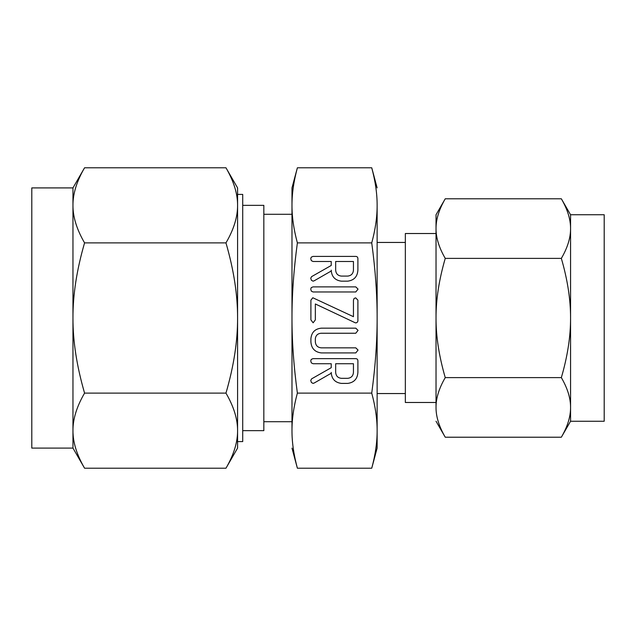 <?xml version="1.0" encoding="UTF-8"?>
<svg xmlns="http://www.w3.org/2000/svg" width="636" height="636" viewBox="0 0 636 636"><rect width="100%" height="100%" fill="white"/><g stroke="black" fill="none" stroke-linecap="round" stroke-linejoin="round"><path stroke-width="0.95" d="M358.052 289.11L355.77 291.964L313.023 291.964L311.314 291.113L310.742 289.11L311.235 287.647L313.023 286.884L355.77 286.884L358.052 289.11M355.333 322.826L315.345 303.968L315.345 319.884L313.127 322.802L310.901 319.884L310.901 300.144L312.817 297.759L353.449 316.688L353.449 300.144L354.093 298.451L355.667 297.863L357.893 300.144L357.893 319.884C358.068 321.538 357.432 322.539 355.969 322.889L355.333 322.826M358.052 350.07L355.778 352.924L321.371 352.924C314.86 352.121 311.37 348.425 310.901 341.842L310.901 338.575C311.592 332.27 315.082 328.796 321.371 328.16L355.778 328.16L358.052 330.378L355.77 333.24L321.283 333.24C317.865 333.447 315.893 335.22 315.345 338.559L315.345 341.85C315.671 345.507 317.65 347.502 321.283 347.844L355.77 347.844L358.052 350.07M341.365 383.405C334.997 382.546 331.618 378.873 331.221 372.386L331.221 373.245L314.256 382.983L313.047 383.405L311.401 382.49L310.742 380.423L311.6 378.857L331.221 367.703L331.221 363.72L313.087 363.72L311.33 362.886L310.742 360.858L311.243 359.404L313.015 358.64L355.619 358.64C357.106 358.664 357.861 359.42 357.893 360.898L357.893 372.322C357.488 378.833 354.101 382.522 347.725 383.405L341.365 383.405M377.132 318C377.172 294.905 375.375 269.871 371.742 242.888C375.375 229.461 377.172 216.94 377.132 205.341L377.132 448.094L371.742 468.215C375.375 454.78 377.172 442.266 377.132 430.659C377.172 419.116 375.375 406.595 371.742 393.112C375.375 366.241 377.172 341.206 377.132 318L377.132 242.451L405.347 242.451M377.132 205.341C377.172 193.789 375.375 181.276 371.742 167.785L297.378 167.785C293.745 181.22 291.94 193.734 291.98 205.341C291.948 216.884 293.745 229.405 297.378 242.888L371.742 242.888M297.378 242.888C293.745 269.759 291.94 294.794 291.98 318C291.948 341.095 293.745 366.129 297.378 393.112L371.742 393.112M341.365 281.168C334.997 280.317 331.618 276.644 331.221 270.157L331.221 271.015L314.256 280.754L313.047 281.168L311.401 280.261L310.742 278.194L311.6 276.628L331.221 265.474L331.221 261.483L313.087 261.483L311.33 260.657L310.742 258.629L311.243 257.175L313.015 256.403L355.619 256.403C357.106 256.435 357.861 257.183 357.893 258.669L357.893 270.085C357.488 276.604 354.101 280.293 347.725 281.168L341.365 281.168M436.026 233.515L405.347 233.515L405.347 402.485L436.026 402.485L436.026 214.753L445.248 198.782C439.039 209.443 435.962 219.38 436.026 228.586C435.962 237.753 439.039 247.682 445.248 258.391C439.039 279.713 435.962 299.588 436.026 318C435.962 336.325 439.039 356.2 445.248 377.609C439.039 388.27 435.962 398.208 436.026 407.414L436.026 318M377.132 393.549L405.347 393.549M436.026 407.414C435.962 416.58 439.039 426.51 445.248 437.218L436.026 421.247M442.219 204.458L443.578 201.795M443.578 434.205L442.251 431.613M445.248 437.218L561.342 437.218C567.558 426.557 570.627 416.62 570.564 407.414C570.627 398.247 567.558 388.318 561.342 377.609C567.558 356.287 570.627 336.412 570.564 318C570.627 299.675 567.558 279.8 561.342 258.391C567.558 247.73 570.627 237.792 570.564 228.586C570.627 219.42 567.558 209.49 561.342 198.782L570.564 214.753L570.564 407.422M445.248 377.609L561.342 377.609M445.248 258.391L561.342 258.391M445.248 198.782L561.342 198.782M563.011 201.795L564.339 204.387M564.378 431.542L563.019 434.205M371.742 167.785L377.132 187.906M372.911 172.364L373.928 176.808M376.679 194.847L376.743 195.578M376.743 440.422L376.679 441.153M373.936 459.144L373.65 460.464M373.165 462.555L372.911 463.636M570.564 407.414L570.564 421.247L561.342 437.218M292.369 195.578L292.433 194.847M295.176 176.856L295.47 175.536M295.947 173.445L296.209 172.364M297.378 393.112C293.745 406.539 291.94 419.06 291.98 430.659C291.948 442.211 293.745 454.724 297.378 468.215L371.742 468.215M296.209 463.636L295.191 459.192M292.433 441.153L292.369 440.422M570.564 421.247L604.2 421.247L604.2 214.753L570.564 214.753M297.378 167.785L291.98 187.906L291.98 421.708L263.837 421.708M291.98 430.659L291.98 318M291.98 448.094L297.378 468.215M291.98 214.292L263.837 214.292M242.721 430.644L263.837 430.644L263.837 205.356L242.721 205.356M237.578 318L237.578 430.659C237.657 419.116 233.786 406.595 225.963 393.112C233.786 366.241 237.665 341.206 237.578 318C237.657 294.905 233.786 269.871 225.963 242.888C233.786 229.461 237.665 216.94 237.578 205.341C237.657 193.789 233.786 181.276 225.963 167.785L237.578 187.906L237.578 318L237.578 194.417L242.721 194.417L242.721 441.583L237.578 441.583M72.957 205.341C72.878 216.884 76.749 229.405 84.572 242.888C76.749 269.759 72.878 294.794 72.957 318L72.957 187.906L84.572 167.785C76.749 181.22 72.878 193.734 72.957 205.341L72.957 205.325M73.363 198.543L73.466 197.764M79.659 177.245L79.866 176.8M237.578 194.417L237.578 187.906M236.552 194.536L236.664 195.157M225.963 167.785L84.572 167.785M72.957 187.906L31.8 187.906L31.8 448.094L72.957 448.094L72.957 318C72.878 341.095 76.749 366.129 84.572 393.112C76.749 406.539 72.878 419.06 72.957 430.659C72.878 442.211 76.749 454.724 84.572 468.215L72.957 448.094M225.963 242.888L84.572 242.888M237.578 430.659L237.578 448.094L225.963 468.215C233.786 454.78 237.665 442.266 237.578 430.659L237.578 430.675M237.172 437.457L237.069 438.236M230.876 458.755L230.669 459.2M73.983 441.464L73.871 440.843M73.18 435.652L73.021 433.315M225.963 393.112L84.572 393.112M225.963 468.215L84.572 468.215M353.449 363.72L335.665 363.72L335.665 372.33C335.935 375.924 337.827 377.919 341.365 378.325L347.725 378.325C351.255 377.903 353.163 375.9 353.449 372.33L353.449 363.72M353.449 261.483L335.665 261.483L335.665 270.101C335.935 273.687 337.827 275.69 341.365 276.088L347.725 276.088C351.255 275.666 353.163 273.671 353.449 270.101L353.449 261.483"/></g></svg>
